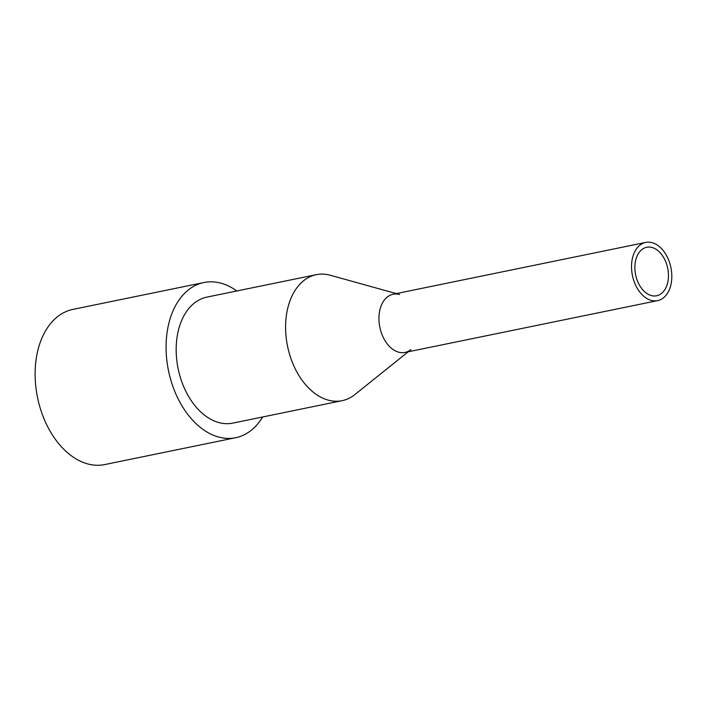 <?xml version="1.0" encoding="UTF-8"?>
<svg xmlns="http://www.w3.org/2000/svg" width="707" height="707" viewBox="0 0 707 707"><rect width="100%" height="100%" fill="white"/><g stroke="black" fill="none" stroke-linecap="round" stroke-linejoin="round"><path stroke-width="1.06" d="M262.659 416.98A79.202 52.38 -101.6 0 1 235.705 437.704L104.76 464.57A79.202 52.38 -101.6 0 1 37.533 397.502A79.202 52.38 -101.6 0 1 72.927 309.392L203.881 282.526A79.202 52.38 -101.6 0 1 222.201 283.551A79.202 52.38 -101.6 0 1 236.818 290.975M235.705 437.704A79.202 52.38 -101.6 0 1 168.487 370.645A79.202 52.38 -101.6 0 1 203.881 282.526M408.222 351.786L354.817 394.603A64.31 42.535 -101.6 0 1 342.135 400.675A64.31 42.535 -101.6 0 1 287.546 346.218A64.31 42.535 -101.6 0 1 316.285 274.67A64.31 42.535 -101.6 0 1 330.337 275.262L396.291 293.591M342.135 400.675L232.718 423.122A64.31 42.535 -101.6 0 1 178.129 368.665A64.31 42.535 -101.6 0 1 206.868 297.117L316.285 274.67M410.908 349.629A29.703 19.646 -101.6 0 1 379.845 327.288A29.703 19.646 -101.6 0 1 399.605 294.519M650.917 295.455A24.754 16.367 -101.6 0 1 635.019 270.604A24.754 16.367 -101.6 0 1 646.693 247.282A24.754 16.367 -101.6 0 1 652.42 247.6A24.754 16.367 -101.6 0 1 668.318 272.46A24.754 16.367 -101.6 0 1 656.644 295.773A24.754 16.367 -101.6 0 1 650.917 295.455M650.767 300.245A29.703 19.646 78.4 0 0 657.634 300.625A29.703 19.646 78.4 0 0 671.65 272.646A29.703 19.646 78.4 0 0 652.57 242.819A29.703 19.646 78.4 0 0 645.703 242.43A29.703 19.646 78.4 0 0 631.687 270.419A29.703 19.646 78.4 0 0 650.767 300.245M657.634 300.625L405.049 352.44A29.703 19.646 -101.6 0 1 379.845 327.288A29.703 19.646 -101.6 0 1 393.119 294.245L645.703 242.43"/></g></svg>
